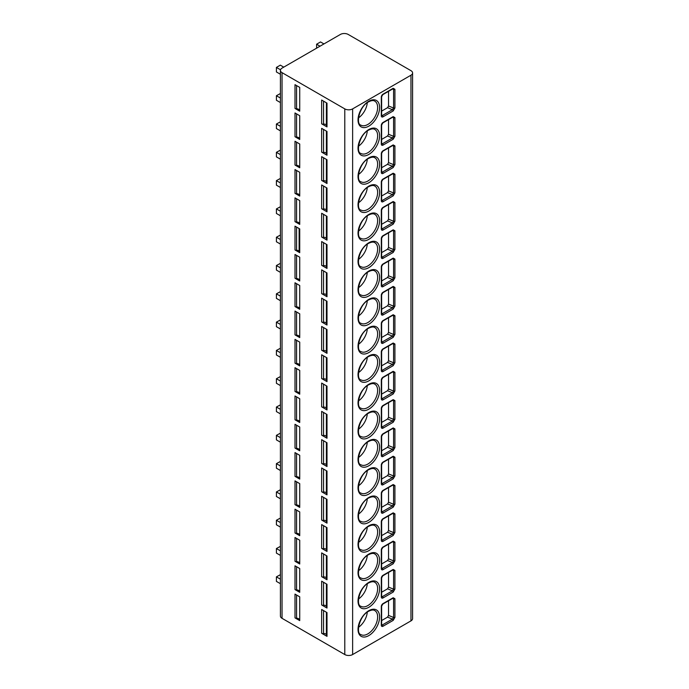 <?xml version="1.0" encoding="UTF-8"?>
<svg xmlns="http://www.w3.org/2000/svg" width="689" height="689" viewBox="0 0 689 689"><rect width="100%" height="100%" fill="white"/><g stroke="black" fill="none" stroke-linecap="round" stroke-linejoin="round"><path stroke-width="1.03" d="M412.59 72.939L412.59 618.61A5.546 3.204 180 0 1 410.971 620.875L352.63 654.55A5.546 3.204 180 0 1 344.793 654.55L282.042 618.326A5.546 3.204 180 0 1 280.423 616.061L280.423 70.39A5.546 3.204 0 0 0 282.042 72.655L344.793 108.888A5.546 3.204 0 0 0 352.63 108.888L410.971 75.204A5.546 3.204 0 0 0 412.59 72.939A5.546 3.204 0 0 0 410.971 70.674L348.221 34.45A5.546 3.204 0 0 0 340.375 34.45L282.042 68.125A5.546 3.204 0 0 0 280.423 70.39M393.178 110.946L383.024 116.811A2.429 1.404 -60 0 1 381.31 115.821L381.31 97.14A2.429 1.404 -60 0 1 383.024 94.169L393.178 88.304L394.918 89.286L394.918 107.958L393.178 110.946A1.042 0.603 -120 0 0 392.437 109.672L382.292 115.537A1.387 0.801 -60 0 1 381.646 115.631M393.178 139.247L383.024 145.112A2.429 1.404 -60 0 1 381.31 144.122L381.31 125.441A2.429 1.404 -60 0 1 383.024 122.47L393.178 116.613L394.918 117.586L394.918 136.267L393.178 139.247A1.042 0.603 -120 0 0 392.437 137.981L382.292 143.837A1.387 0.801 -60 0 1 381.646 143.932M393.178 167.556L383.024 173.413A2.429 1.404 -60 0 1 381.31 172.422L381.31 153.742A2.429 1.404 -60 0 1 383.024 150.77L393.178 144.914L394.918 145.887L394.918 164.568L393.178 167.556A1.042 0.603 -120 0 0 392.437 166.282L382.292 172.138A1.387 0.801 -60 0 1 381.646 172.233L381.62 153.32L382.808 151.244L393.186 145.276M393.178 195.857L383.024 201.713A2.429 1.404 -60 0 1 381.31 200.723L381.31 182.042A2.429 1.404 -60 0 1 383.024 179.071L393.178 173.215L394.918 174.188L394.918 192.868L393.178 195.857A1.042 0.603 -120 0 0 392.437 194.582L382.292 200.439A1.387 0.801 -60 0 1 381.646 200.533L381.62 181.62L382.808 179.553L393.186 173.576M394.918 202.488L393.178 201.515L383.024 207.372A2.429 1.404 120 0 0 381.31 210.343L381.31 229.024A2.429 1.404 120 0 0 383.024 230.014L393.178 224.158L394.918 221.169L394.918 202.488A1.042 0.603 -0 0 1 393.583 202.557L392.437 201.937M393.178 252.458L383.024 258.323A2.429 1.404 -60 0 1 381.31 257.333L381.31 238.652A2.429 1.404 -60 0 1 383.024 235.681L393.178 229.816L394.918 230.789L394.918 249.47L393.178 252.458A1.042 0.603 -120 0 0 392.437 251.184L382.292 257.049A1.387 0.801 -60 0 1 381.646 257.135M393.178 280.759L383.024 286.624A2.429 1.404 -60 0 1 381.31 285.634L381.31 266.953A2.429 1.404 -60 0 1 383.024 263.982L393.178 258.117L394.918 259.098L394.918 277.779L393.178 280.759A1.042 0.603 -120 0 0 392.437 279.484L382.292 285.349A1.387 0.801 -60 0 1 381.646 285.444L381.62 266.531L382.808 264.455L393.186 258.487M393.178 309.068L383.024 314.925A2.429 1.404 -60 0 1 381.31 313.934L381.31 295.254A2.429 1.404 -60 0 1 383.024 292.282L393.178 286.426L394.918 287.399L394.918 306.08L393.178 309.068A1.042 0.603 -120 0 0 392.437 307.794L382.292 313.65A1.387 0.801 -60 0 1 381.646 313.745L381.62 294.832L382.808 292.756L393.186 286.788M393.178 337.369L383.024 343.225A2.429 1.404 -60 0 1 381.31 342.235L381.31 323.554A2.429 1.404 -60 0 1 383.024 320.583L393.178 314.727L394.918 315.7L394.918 334.38L393.178 337.369A1.042 0.603 -120 0 0 392.437 336.094L382.292 341.951A1.387 0.801 -60 0 1 381.646 342.045M393.178 365.67L383.024 371.526A2.429 1.404 -60 0 1 381.31 370.536L381.31 351.855A2.429 1.404 -60 0 1 383.024 348.884L393.178 343.027L394.918 344L394.918 362.681L393.178 365.67A1.042 0.603 -120 0 0 392.437 364.395L382.292 370.251A1.387 0.801 -60 0 1 381.646 370.346M393.178 393.97L383.024 399.827A2.429 1.404 -60 0 1 381.31 398.836L381.31 380.164A2.429 1.404 -60 0 1 383.024 377.193L393.178 371.328L394.918 372.301L394.918 390.982L393.178 393.97A1.042 0.603 -120 0 0 392.437 392.696L382.292 398.561A1.387 0.801 -60 0 1 381.646 398.647M393.178 422.271L383.024 428.136A2.429 1.404 -60 0 1 381.31 427.146L381.31 408.465A2.429 1.404 -60 0 1 383.024 405.494L393.178 399.629L394.918 400.61L394.918 419.282L393.178 422.271A1.042 0.603 -120 0 0 392.437 420.996L382.292 426.861A1.387 0.801 -60 0 1 381.646 426.956L381.62 408.034L382.808 405.967L393.186 399.999M393.178 450.572L383.024 456.437A2.429 1.404 -60 0 1 381.31 455.446L381.31 436.766A2.429 1.404 -60 0 1 383.024 433.794L393.178 427.929L394.918 428.911L394.918 447.592L393.178 450.572A1.042 0.603 -120 0 0 392.437 449.306L382.292 455.162A1.387 0.801 -60 0 1 381.646 455.257M393.178 478.881L383.024 484.737A2.429 1.404 -60 0 1 381.31 483.747L381.31 465.066A2.429 1.404 -60 0 1 383.024 462.095L393.178 456.239L394.918 457.212L394.918 475.892L393.178 478.881A1.042 0.603 -120 0 0 392.437 477.606L382.292 483.463A1.387 0.801 -60 0 1 381.646 483.557M393.178 507.182L383.024 513.038A2.429 1.404 -60 0 1 381.31 512.048L381.31 493.367A2.429 1.404 -60 0 1 383.024 490.396L393.178 484.539L394.918 485.512L394.918 504.193L393.178 507.182A1.042 0.603 -120 0 0 392.437 505.907L382.292 511.763A1.387 0.801 -60 0 1 381.646 511.858M393.178 535.482L383.024 541.339A2.429 1.404 -60 0 1 381.31 540.348L381.31 521.668A2.429 1.404 -60 0 1 383.024 518.696L393.178 512.84L394.918 513.813L394.918 532.494L393.178 535.482A1.042 0.603 -120 0 0 392.437 534.208L382.292 540.064A1.387 0.801 -60 0 1 381.646 540.159L381.62 521.246L382.808 519.179L393.186 513.202M393.178 563.783L383.024 569.648A2.429 1.404 -60 0 1 381.31 568.649L381.31 549.977A2.429 1.404 -60 0 1 383.024 547.006L393.178 541.141L394.918 542.114L394.918 560.794L393.178 563.783A1.042 0.603 -120 0 0 392.437 562.508L382.292 568.373A1.387 0.801 -60 0 1 381.646 568.459M393.178 592.084L383.024 597.949A2.429 1.404 -60 0 1 381.31 596.958L381.31 578.278A2.429 1.404 -60 0 1 383.024 575.306L393.178 569.441L394.918 570.423L394.918 589.095L393.178 592.084A1.042 0.603 -120 0 0 392.437 590.809L382.292 596.674A1.387 0.801 -60 0 1 381.646 596.769M393.178 620.384L383.024 626.249A2.429 1.404 -60 0 1 381.31 625.259L381.31 606.578A2.429 1.404 -60 0 1 383.024 603.607L393.178 597.751L394.918 598.724L394.918 617.404L393.178 620.384A1.042 0.603 -120 0 0 392.437 619.118L382.292 624.975A1.387 0.801 -60 0 1 381.646 625.069M299.121 110.094A2.429 1.404 0 0 0 296.571 108.793A2.076 1.197 180 0 1 295.004 108.44L295.004 84.669L299.724 87.391L299.724 111.17A2.076 1.197 180 0 1 299.121 110.318A2.076 1.197 180 0 1 299.121 110.257L299.121 110.318M295.004 108.44L299.724 111.17M326.388 125.122A2.429 1.404 0 0 0 323.554 124.149A2.076 1.197 180 0 1 321.651 123.822L321.651 100.051L326.999 103.143L326.999 126.914A2.076 1.197 180 0 1 326.388 126.061L326.388 102.79M321.651 123.822L326.999 126.914M299.121 138.394A2.429 1.404 0 0 0 296.571 137.094A2.076 1.197 180 0 1 295.004 136.741L295.004 112.97L299.724 115.7L299.724 139.471A2.076 1.197 180 0 1 299.121 138.618A2.076 1.197 180 0 1 299.121 138.558L299.121 138.618M295.004 136.741L299.724 139.471M326.388 153.423A2.429 1.404 0 0 0 323.554 152.45A2.076 1.197 180 0 1 321.651 152.131L321.651 128.352L326.999 131.444L326.999 155.214A2.076 1.197 180 0 1 326.388 154.37L326.388 131.091M321.651 152.131L326.999 155.214M299.121 166.695A2.429 1.404 0 0 0 296.571 165.394A2.076 1.197 180 0 1 295.004 165.041L295.004 141.271L299.724 144.001L299.724 167.772A2.076 1.197 180 0 1 299.121 166.927A2.076 1.197 180 0 1 299.121 166.867L299.121 166.927M295.004 165.041L299.724 167.772M326.388 181.724A2.429 1.404 0 0 0 323.554 180.759A2.076 1.197 180 0 1 321.651 180.432L321.651 156.653L326.999 159.745L326.999 183.515A2.076 1.197 180 0 1 326.388 182.671L326.388 159.392M321.651 180.432L326.999 183.515M299.121 194.996A2.429 1.404 0 0 0 296.571 193.695A2.076 1.197 180 0 1 295.004 193.342L295.004 169.572L299.724 172.302L299.724 196.072A2.076 1.197 180 0 1 299.121 195.228A2.076 1.197 180 0 1 299.121 195.168L299.121 195.228M295.004 193.342L299.724 196.072M326.388 210.033A2.429 1.404 0 0 0 323.554 209.06A2.076 1.197 180 0 1 321.651 208.733L321.651 184.962L326.999 188.045L326.999 211.824A2.076 1.197 180 0 1 326.388 210.972L326.388 187.692M321.651 208.733L326.999 211.824M299.121 223.305A2.429 1.404 0 0 0 296.571 221.996A2.076 1.197 180 0 1 295.004 221.651L295.004 197.872L299.724 200.602L299.724 224.381A2.076 1.197 180 0 1 299.121 223.529A2.076 1.197 180 0 1 299.121 223.469L299.121 223.529M295.004 221.651L299.724 224.381M326.388 238.334A2.429 1.404 0 0 0 323.554 237.361A2.076 1.197 180 0 1 321.651 237.033L321.651 213.263L326.999 216.346L326.999 240.125A2.076 1.197 180 0 1 326.388 239.272L326.388 216.001M321.651 237.033L326.999 240.125M299.121 251.606A2.429 1.404 0 0 0 296.571 250.296A2.076 1.197 180 0 1 295.004 249.952L295.004 226.173L299.724 228.903L299.724 252.682A2.076 1.197 180 0 1 299.121 251.829A2.076 1.197 180 0 1 299.121 251.769L299.121 228.559M295.004 249.952L299.724 252.682M326.388 266.634A2.429 1.404 0 0 0 323.554 265.661A2.076 1.197 180 0 1 321.651 265.334L321.651 241.563L326.999 244.655L326.999 268.426A2.076 1.197 180 0 1 326.388 267.573L326.388 244.302M321.651 265.334L326.999 268.426M299.121 279.906A2.429 1.404 0 0 0 296.571 278.606A2.076 1.197 180 0 1 295.004 278.253L295.004 254.482L299.724 257.204L299.724 280.983A2.076 1.197 180 0 1 299.121 280.13A2.076 1.197 180 0 1 299.121 280.07L299.121 280.13M295.004 278.253L299.724 280.983M326.388 294.935A2.429 1.404 0 0 0 323.554 293.962A2.076 1.197 180 0 1 321.651 293.643L321.651 269.864L326.999 272.956L326.999 296.726A2.076 1.197 180 0 1 326.388 295.874L326.388 272.603M321.651 293.643L326.999 296.726M299.121 308.207A2.429 1.404 0 0 0 296.571 306.906A2.076 1.197 180 0 1 295.004 306.553L295.004 282.783L299.724 285.513L299.724 309.283A2.076 1.197 180 0 1 299.121 308.431A2.076 1.197 180 0 1 299.121 308.371L299.121 308.431M295.004 306.553L299.724 309.283M326.388 323.236A2.429 1.404 0 0 0 323.554 322.263A2.076 1.197 180 0 1 321.651 321.944L321.651 298.165L326.999 301.257L326.999 325.027A2.076 1.197 180 0 1 326.388 324.183L326.388 300.904M321.651 321.944L326.999 325.027M299.121 336.508A2.429 1.404 0 0 0 296.571 335.207A2.076 1.197 180 0 1 295.004 334.854L295.004 311.083L299.724 313.814L299.724 337.584A2.076 1.197 180 0 1 299.121 336.74A2.076 1.197 180 0 1 299.121 336.68L299.121 336.74M295.004 334.854L299.724 337.584M326.388 351.545A2.429 1.404 0 0 0 323.554 350.572A2.076 1.197 180 0 1 321.651 350.245L321.651 326.465L326.999 329.557L326.999 353.328A2.076 1.197 180 0 1 326.388 352.484L326.388 329.204M321.651 350.245L326.999 353.328M299.121 364.817A2.429 1.404 0 0 0 296.571 363.508A2.076 1.197 180 0 1 295.004 363.163L295.004 339.384L299.724 342.114L299.724 365.885A2.076 1.197 180 0 1 299.121 365.041A2.076 1.197 180 0 1 299.121 364.981L299.121 365.041M295.004 363.163L299.724 365.885M326.388 379.846A2.429 1.404 0 0 0 323.554 378.872A2.076 1.197 180 0 1 321.651 378.545L321.651 354.775L326.999 357.858L326.999 381.637A2.076 1.197 180 0 1 326.388 380.784L326.388 357.505M321.651 378.545L326.999 381.637M299.121 393.118A2.429 1.404 0 0 0 296.571 391.808A2.076 1.197 180 0 1 295.004 391.464L295.004 367.685L299.724 370.415L299.724 394.194A2.076 1.197 180 0 1 299.121 393.341A2.076 1.197 180 0 1 299.121 393.281L299.121 393.341M295.004 391.464L299.724 394.194M326.388 408.146A2.429 1.404 0 0 0 323.554 407.173A2.076 1.197 180 0 1 321.651 406.846L321.651 383.075L326.999 386.159L326.999 409.938A2.076 1.197 180 0 1 326.388 409.085L326.388 385.814M321.651 406.846L326.999 409.938M299.121 421.418A2.429 1.404 0 0 0 296.571 420.118A2.076 1.197 180 0 1 295.004 419.765L295.004 395.986L299.724 398.716L299.724 422.495A2.076 1.197 180 0 1 299.121 421.642A2.076 1.197 180 0 1 299.121 421.582L299.121 421.642M295.004 419.765L299.724 422.495M326.388 436.447A2.429 1.404 0 0 0 323.554 435.474A2.076 1.197 180 0 1 321.651 435.147L321.651 411.376L326.999 414.468L326.999 438.238A2.076 1.197 180 0 1 326.388 437.386L326.388 414.115M321.651 435.147L326.999 438.238M299.121 449.719A2.429 1.404 0 0 0 296.571 448.418A2.076 1.197 180 0 1 295.004 448.065L295.004 424.295L299.724 427.025L299.724 450.795A2.076 1.197 180 0 1 299.121 449.943A2.076 1.197 180 0 1 299.121 449.883L299.121 449.943M295.004 448.065L299.724 450.795M326.388 464.748A2.429 1.404 0 0 0 323.554 463.775A2.076 1.197 180 0 1 321.651 463.456L321.651 439.677L326.999 442.769L326.999 466.539A2.076 1.197 180 0 1 326.388 465.695L326.388 442.416M321.651 463.456L326.999 466.539M299.121 478.02A2.429 1.404 0 0 0 296.571 476.719A2.076 1.197 180 0 1 295.004 476.366L295.004 452.595L299.724 455.326L299.724 479.096A2.076 1.197 180 0 1 299.121 478.252A2.076 1.197 180 0 1 299.121 478.192L299.121 478.252M295.004 476.366L299.724 479.096M326.388 493.048A2.429 1.404 0 0 0 323.554 492.075A2.076 1.197 180 0 1 321.651 491.757L321.651 467.977L326.999 471.069L326.999 494.84A2.076 1.197 180 0 1 326.388 493.996L326.388 470.716M321.651 491.757L326.999 494.84M299.121 506.32A2.429 1.404 0 0 0 296.571 505.02A2.076 1.197 180 0 1 295.004 504.667L295.004 480.896L299.724 483.626L299.724 507.397A2.076 1.197 180 0 1 299.121 506.553A2.076 1.197 180 0 1 299.121 506.493L299.121 506.553M295.004 504.667L299.724 507.397M326.388 521.358A2.429 1.404 0 0 0 323.554 520.384A2.076 1.197 180 0 1 321.651 520.057L321.651 496.287L326.999 499.37L326.999 523.14A2.076 1.197 180 0 1 326.388 522.296L326.388 499.017M321.651 520.057L326.999 523.14M299.121 534.63A2.429 1.404 0 0 0 296.571 533.32A2.076 1.197 180 0 1 295.004 532.976L295.004 509.197L299.724 511.927L299.724 535.697A2.076 1.197 180 0 1 299.121 534.853A2.076 1.197 180 0 1 299.121 534.793L299.121 534.853M295.004 532.976L299.724 535.697M326.388 549.658A2.429 1.404 0 0 0 323.554 548.685A2.076 1.197 180 0 1 321.651 548.358L321.651 524.587L326.999 527.671L326.999 551.45A2.076 1.197 180 0 1 326.388 550.597L326.388 527.318M321.651 548.358L326.999 551.45M299.121 562.93A2.429 1.404 0 0 0 296.571 561.621A2.076 1.197 180 0 1 295.004 561.277L295.004 537.498L299.724 540.228L299.724 564.007A2.076 1.197 180 0 1 299.121 563.154A2.076 1.197 180 0 1 299.121 563.094L299.121 563.154M295.004 561.277L299.724 564.007M326.388 577.959A2.429 1.404 0 0 0 323.554 576.986A2.076 1.197 180 0 1 321.651 576.659L321.651 552.888L326.999 555.971L326.999 579.75A2.076 1.197 180 0 1 326.388 578.898L326.388 555.627M321.651 576.659L326.999 579.75M299.121 591.231A2.429 1.404 0 0 0 296.571 589.93A2.076 1.197 180 0 1 295.004 589.577L295.004 565.807L299.724 568.528L299.724 592.307A2.076 1.197 180 0 1 299.121 591.455A2.076 1.197 180 0 1 299.121 591.395L299.121 591.455M295.004 589.577L299.724 592.307M326.388 606.26A2.429 1.404 0 0 0 323.554 605.286A2.076 1.197 180 0 1 321.651 604.959L321.651 581.189L326.999 584.281L326.999 608.051A2.076 1.197 180 0 1 326.388 607.198L326.388 583.928M321.651 604.959L326.999 608.051M299.121 619.532A2.429 1.404 0 0 0 296.571 618.231A2.076 1.197 180 0 1 295.004 617.878L295.004 594.107L299.724 596.838L299.724 620.608A2.076 1.197 180 0 1 299.121 619.755A2.076 1.197 180 0 1 299.121 619.695L299.121 619.755M295.004 617.878L299.724 620.608M326.388 634.56A2.429 1.404 0 0 0 323.554 633.587A2.076 1.197 180 0 1 321.651 633.269L321.651 609.489L326.999 612.581L326.999 636.352A2.076 1.197 180 0 1 326.388 635.508L326.388 612.228M321.651 633.269L326.999 636.352M323.959 43.932L320.523 41.951L316.604 44.217L320.032 46.197M283.756 67.134L280.328 65.154L276.41 67.419L280.518 69.796M316.604 44.217L316.604 48.178M276.41 67.419L276.41 71.949L280.423 74.266M280.423 93.515L276.41 95.728L280.423 98.045M276.41 95.728L276.41 100.249L280.423 102.566M280.423 121.815L276.41 124.029L280.423 126.345M276.41 124.029L276.41 128.55L280.423 130.876M280.423 150.116L276.41 152.329L280.423 154.646M276.41 152.329L276.41 156.859L280.423 159.176M280.423 178.417L276.41 180.63L280.423 182.947M276.41 180.63L276.41 185.16L280.423 187.477M280.423 206.717L276.41 208.931L280.423 211.247M276.41 208.931L276.41 213.461L280.423 215.778M280.423 235.027L276.41 237.231L280.423 239.548M276.41 237.231L276.41 241.761L280.423 244.078M280.423 263.327L276.41 265.541L280.423 267.857M276.41 265.541L276.41 270.062L280.423 272.379M280.423 291.628L276.41 293.841L280.423 296.158M276.41 293.841L276.41 298.371L280.423 300.688M280.423 319.929L276.41 322.142L280.423 324.459M276.41 322.142L276.41 326.672L280.423 328.989M280.423 348.229L276.41 350.443L280.423 352.759M276.41 350.443L276.41 354.973L280.423 357.29M280.423 376.538L276.41 378.743L280.423 381.06M276.41 378.743L276.41 383.273L280.423 385.59M280.423 404.839L276.41 407.044L280.423 409.361M276.41 407.044L276.41 411.574L280.423 413.891M280.423 433.14L276.41 435.353L280.423 437.67M276.41 435.353L276.41 439.875L280.423 442.192M280.423 461.441L276.41 463.654L280.423 465.971M276.41 463.654L276.41 468.184L280.423 470.501M280.423 489.741L276.41 491.955L280.423 494.271M276.41 491.955L276.41 496.485L280.423 498.802M280.423 518.042L276.41 520.255L280.423 522.572M276.41 520.255L276.41 524.785L280.423 527.102M280.423 546.351L276.41 548.556L280.423 550.873M276.41 548.556L276.41 553.086L280.423 555.403M280.423 574.652L276.41 576.865L280.423 579.182M276.41 576.865L276.41 581.387L280.423 583.704M367.289 102.678A13.866 8.001 -60 0 1 358.513 117.888M367.289 130.979A13.866 8.001 -60 0 1 358.513 146.189M367.289 159.28A13.866 8.001 -60 0 1 358.513 174.489M367.289 187.58A13.866 8.001 -60 0 1 358.513 202.799M367.289 215.89A13.866 8.001 -60 0 1 358.513 231.099M367.289 244.19A13.866 8.001 -60 0 1 358.513 259.4M367.289 272.491A13.866 8.001 -60 0 1 358.513 287.701M367.289 300.792A13.866 8.001 -60 0 1 358.513 316.001M367.289 329.092A13.866 8.001 -60 0 1 358.513 344.302M367.289 357.402A13.866 8.001 -60 0 1 358.513 372.611M367.289 385.702A13.866 8.001 -60 0 1 358.513 400.912M367.289 414.003A13.866 8.001 -60 0 1 358.513 429.213M367.289 442.304A13.866 8.001 -60 0 1 358.513 457.513M367.289 470.604A13.866 8.001 -60 0 1 358.513 485.814M367.289 498.905A13.866 8.001 -60 0 1 358.513 514.123M367.289 527.214A13.866 8.001 -60 0 1 358.513 542.424M367.289 555.515A13.866 8.001 -60 0 1 358.513 570.725M367.289 583.816A13.866 8.001 -60 0 1 358.513 599.025M367.289 612.116A13.866 8.001 -60 0 1 358.513 627.326M393.178 88.304A1.042 0.603 60 0 1 392.963 88.786L393.186 88.674M392.437 88.735L393.583 89.346L393.583 108.027L392.437 109.672L387.537 107.691L388.536 105.985L388.536 91.336M381.62 111.11L387.537 107.691M393.178 116.613A1.042 0.603 60 0 1 392.963 117.087L393.186 116.975M392.437 117.035L393.583 117.655L393.583 136.327L392.437 137.981L387.537 136L388.536 134.286L388.536 119.636M381.62 139.419L387.537 136M393.178 144.914A1.042 0.603 60 0 1 392.963 145.388M392.437 145.336L393.583 145.956L393.583 164.637L392.437 166.282L387.537 164.301L388.536 162.595L388.536 147.946M381.62 167.72L387.537 164.301M394.918 192.868A1.042 0.603 180 0 1 393.583 192.937L392.437 194.582L387.537 192.601L388.536 190.896L388.536 176.246M393.178 173.215A1.042 0.603 60 0 1 392.963 173.688M392.437 173.637L393.583 174.257L393.583 192.937L388.536 190.896M381.62 196.02L387.537 192.601M383.024 207.372A1.042 0.603 -120 0 1 382.808 207.854L392.963 201.989A1.042 0.603 -120 0 0 393.178 201.515M381.62 224.321L387.537 220.902L388.536 219.197L388.536 204.547M381.646 228.834A1.387 0.801 120 0 0 382.292 228.748L392.437 222.883L393.583 221.238A1.042 0.603 0 0 0 394.918 221.169M387.537 220.902L392.437 222.883A1.042 0.603 60 0 1 393.178 224.158M393.178 229.816A1.042 0.603 60 0 1 392.963 230.298L393.186 230.178M392.437 230.247L393.583 230.858L393.583 249.539L392.437 251.184L387.537 249.203L388.536 247.497L388.536 232.848M381.62 252.622L387.537 249.203M394.918 277.779A1.042 0.603 180 0 1 393.583 277.839L392.437 279.484L387.537 277.503L388.536 275.798L388.536 261.148M393.178 258.117A1.042 0.603 60 0 1 392.963 258.599M392.437 258.547L393.583 259.159L393.583 277.839L388.536 275.798M381.62 280.931L387.537 277.503M394.918 306.08A1.042 0.603 180 0 1 393.583 306.149L392.437 307.794L387.537 305.813L388.536 304.099L388.536 289.458M393.178 286.426A1.042 0.603 60 0 1 392.963 286.9M392.437 286.848L393.583 287.468L393.583 306.149L388.536 304.099M381.62 309.232L387.537 305.813M394.918 334.38A1.042 0.603 180 0 1 393.583 334.449L392.437 336.094L387.537 334.113L388.536 332.408L388.536 317.758M393.178 314.727A1.042 0.603 60 0 1 392.963 315.2L393.186 315.088M392.437 315.149L393.583 315.769L393.583 334.449L388.536 332.408M381.62 337.532L387.537 334.113M394.918 362.681A1.042 0.603 180 0 1 393.583 362.75L392.437 364.395L387.537 362.414L388.536 360.709L388.536 346.059M393.178 343.027A1.042 0.603 60 0 1 392.963 343.501L393.186 343.389M392.437 343.449L393.583 344.069L393.583 362.75L388.536 360.709M381.62 365.833L387.537 362.414M394.918 390.982A1.042 0.603 180 0 1 393.583 391.051L392.437 392.696L387.537 390.715L388.536 389.009L388.536 374.36M393.178 371.328A1.042 0.603 60 0 1 392.963 371.802L393.186 371.69M392.437 371.75L393.583 372.37L393.583 391.051L388.536 389.009M381.62 394.134L387.537 390.715M394.918 419.282A1.042 0.603 180 0 1 393.583 419.351L392.437 420.996L387.537 419.015L388.536 417.31L388.536 402.66M393.178 399.629A1.042 0.603 60 0 1 392.963 400.111M392.437 400.059L393.583 400.671L393.583 419.351L388.536 417.31M381.62 422.435L387.537 419.015M394.918 447.592A1.042 0.603 180 0 1 393.583 447.652L392.437 449.306L387.537 447.316L388.536 445.611L388.536 430.961M393.178 427.929A1.042 0.603 60 0 1 392.963 428.412L393.186 428.3M392.437 428.36L393.583 428.98L393.583 447.652L388.536 445.611M381.62 450.744L387.537 447.316M393.178 456.239A1.042 0.603 60 0 1 392.963 456.712L393.186 456.6M392.437 456.661L393.583 457.281L393.583 475.961L392.437 477.606L387.537 475.625L388.536 473.911L388.536 459.27M381.62 479.044L387.537 475.625M394.918 504.193A1.042 0.603 180 0 1 393.583 504.262L392.437 505.907L387.537 503.926L388.536 502.221L388.536 487.571M393.178 484.539A1.042 0.603 60 0 1 392.963 485.013L393.186 484.901M392.437 484.961L393.583 485.581L393.583 504.262L388.536 502.221M381.62 507.345L387.537 503.926M394.918 532.494A1.042 0.603 180 0 1 393.583 532.563L392.437 534.208L387.537 532.227L388.536 530.521L388.536 515.872M393.178 512.84A1.042 0.603 60 0 1 392.963 513.314M392.437 513.262L393.583 513.882L393.583 532.563L388.536 530.521M381.62 535.646L387.537 532.227M394.918 560.794A1.042 0.603 180 0 1 393.583 560.863L392.437 562.508L387.537 560.527L388.536 558.822L388.536 544.172M393.178 541.141A1.042 0.603 60 0 1 392.963 541.614L393.186 541.502M392.437 541.563L393.583 542.183L393.583 560.863L388.536 558.822M381.62 563.946L387.537 560.527M394.918 589.095A1.042 0.603 180 0 1 393.583 589.164L392.437 590.809L387.537 588.828L388.536 587.123L388.536 572.473M393.178 569.441A1.042 0.603 60 0 1 392.963 569.924L393.186 569.812M392.437 569.872L393.583 570.483L393.583 589.164L388.536 587.123M381.62 592.247L387.537 588.828M393.178 597.751A1.042 0.603 60 0 1 392.963 598.224L393.186 598.112M392.437 598.173L393.583 598.793L393.583 617.465L392.437 619.118L387.537 617.137L388.536 615.423L388.536 600.774M381.62 620.556L387.537 617.137M410.971 75.204L410.971 620.875M352.63 108.888L352.63 654.55M368.813 101.24A15.253 8.802 -60 0 1 379.596 107.467A15.253 8.802 -60 0 1 368.813 126.147A15.253 8.802 -60 0 1 358.03 119.92A15.253 8.802 -60 0 1 368.813 101.24M368.813 129.541A15.253 8.802 -60 0 1 379.596 135.767A15.253 8.802 -60 0 1 368.813 154.448A15.253 8.802 -60 0 1 358.03 148.221A15.253 8.802 -60 0 1 368.813 129.541M368.813 157.85A15.253 8.802 -60 0 1 379.596 164.077A15.253 8.802 -60 0 1 368.813 182.749A15.253 8.802 -60 0 1 358.03 176.522A15.253 8.802 -60 0 1 368.813 157.85M368.813 186.151A15.253 8.802 -60 0 1 379.596 192.377A15.253 8.802 -60 0 1 368.813 211.058A15.253 8.802 -60 0 1 358.03 204.831A15.253 8.802 -60 0 1 368.813 186.151M368.813 214.451A15.253 8.802 -60 0 1 379.596 220.678A15.253 8.802 -60 0 1 368.813 239.359A15.253 8.802 -60 0 1 358.03 233.132A15.253 8.802 -60 0 1 368.813 214.451M368.813 242.752A15.253 8.802 -60 0 1 379.596 248.979A15.253 8.802 -60 0 1 368.813 267.659A15.253 8.802 -60 0 1 358.03 261.432A15.253 8.802 -60 0 1 368.813 242.752M368.813 271.053A15.253 8.802 -60 0 1 379.596 277.279A15.253 8.802 -60 0 1 368.813 295.96A15.253 8.802 -60 0 1 358.03 289.733A15.253 8.802 -60 0 1 368.813 271.053M368.813 299.362A15.253 8.802 -60 0 1 379.596 305.58A15.253 8.802 -60 0 1 368.813 324.261A15.253 8.802 -60 0 1 358.03 318.034A15.253 8.802 -60 0 1 368.813 299.362M368.813 327.663A15.253 8.802 -60 0 1 379.596 333.889A15.253 8.802 -60 0 1 368.813 352.57A15.253 8.802 -60 0 1 358.03 346.343A15.253 8.802 -60 0 1 368.813 327.663M368.813 355.963A15.253 8.802 -60 0 1 379.596 362.19A15.253 8.802 -60 0 1 368.813 380.871A15.253 8.802 -60 0 1 358.03 374.644A15.253 8.802 -60 0 1 368.813 355.963M368.813 384.264A15.253 8.802 -60 0 1 379.596 390.491A15.253 8.802 -60 0 1 368.813 409.171A15.253 8.802 -60 0 1 358.03 402.944A15.253 8.802 -60 0 1 368.813 384.264M368.813 412.565A15.253 8.802 -60 0 1 379.596 418.791A15.253 8.802 -60 0 1 368.813 437.472A15.253 8.802 -60 0 1 358.03 431.245A15.253 8.802 -60 0 1 368.813 412.565M368.813 440.865A15.253 8.802 -60 0 1 379.596 447.092A15.253 8.802 -60 0 1 368.813 465.773A15.253 8.802 -60 0 1 358.03 459.546A15.253 8.802 -60 0 1 368.813 440.865M368.813 469.175A15.253 8.802 -60 0 1 379.596 475.401A15.253 8.802 -60 0 1 368.813 494.073A15.253 8.802 -60 0 1 358.03 487.846A15.253 8.802 -60 0 1 368.813 469.175M368.813 497.475A15.253 8.802 -60 0 1 379.596 503.702A15.253 8.802 -60 0 1 368.813 522.383A15.253 8.802 -60 0 1 358.03 516.156A15.253 8.802 -60 0 1 368.813 497.475M368.813 525.776A15.253 8.802 -60 0 1 379.596 532.003A15.253 8.802 -60 0 1 368.813 550.683A15.253 8.802 -60 0 1 358.03 544.456A15.253 8.802 -60 0 1 368.813 525.776M368.813 554.077A15.253 8.802 -60 0 1 379.596 560.303A15.253 8.802 -60 0 1 368.813 578.984A15.253 8.802 -60 0 1 358.03 572.757A15.253 8.802 -60 0 1 368.813 554.077M368.813 582.377A15.253 8.802 -60 0 1 379.596 588.604A15.253 8.802 -60 0 1 368.813 607.285A15.253 8.802 -60 0 1 358.03 601.058A15.253 8.802 -60 0 1 368.813 582.377M368.813 610.678A15.253 8.802 -60 0 1 379.596 616.905A15.253 8.802 -60 0 1 368.813 635.585A15.253 8.802 -60 0 1 358.03 629.358A15.253 8.802 -60 0 1 368.813 610.678M344.793 108.888L344.793 654.55M282.042 72.655L282.042 618.326M296.571 85.574L296.571 108.793M323.554 101.154L323.554 124.149M296.571 113.874L296.571 137.094M323.554 129.454L323.554 152.45M296.571 142.175L296.571 165.394M323.554 157.755L323.554 180.759M296.571 170.484L296.571 193.695M323.554 186.056L323.554 209.06M296.571 198.785L296.571 221.996M323.554 214.365L323.554 237.361M296.571 227.086L296.571 250.296M323.554 242.666L323.554 265.661M296.571 255.386L296.571 278.606M323.554 270.966L323.554 293.962M296.571 283.687L296.571 306.906M323.554 299.267L323.554 322.263M296.571 311.996L296.571 335.207M323.554 327.568L323.554 350.572M296.571 340.297L296.571 363.508M323.554 355.868L323.554 378.872M296.571 368.598L296.571 391.808M323.554 384.178L323.554 407.173M296.571 396.898L296.571 420.118M323.554 412.478L323.554 435.474M296.571 425.199L296.571 448.418M323.554 440.779L323.554 463.775M296.571 453.5L296.571 476.719M323.554 469.08L323.554 492.075M296.571 481.809L296.571 505.02M323.554 497.38L323.554 520.384M296.571 510.11L296.571 533.32M323.554 525.681L323.554 548.685M296.571 538.41L296.571 561.621M323.554 553.99L323.554 576.986M296.571 566.711L296.571 589.93M323.554 582.291L323.554 605.286M296.571 595.012L296.571 618.231M323.554 610.592L323.554 633.587M374.764 101.119A13.866 8.001 -60 0 1 376.892 112.229A13.866 8.001 -60 0 1 367.831 124.451A13.866 8.001 -60 0 1 360.898 125.14C355.636 124.278 359.322 106.339 368.52 101.877C371.354 100.439 373.438 100.189 374.764 101.119M374.764 129.42A13.866 8.001 -60 0 1 376.892 140.53A13.866 8.001 -60 0 1 367.831 152.751A13.866 8.001 -60 0 1 360.898 153.44C355.636 152.579 359.322 134.648 368.52 130.178C371.354 128.748 373.438 128.49 374.764 129.42M374.764 157.729A13.866 8.001 -60 0 1 376.892 168.839A13.866 8.001 -60 0 1 367.831 181.052A13.866 8.001 -60 0 1 360.898 181.741C355.636 180.88 359.322 162.948 368.52 158.479C371.354 157.049 373.438 156.791 374.764 157.729M374.764 186.03A13.866 8.001 -60 0 1 376.892 197.14A13.866 8.001 -60 0 1 367.831 209.353A13.866 8.001 -60 0 1 360.898 210.042C355.636 209.189 359.322 191.249 368.52 186.779C371.354 185.35 373.438 185.1 374.764 186.03M374.764 214.331A13.866 8.001 -60 0 1 376.892 225.441A13.866 8.001 -60 0 1 367.831 237.662A13.866 8.001 -60 0 1 360.898 238.342C355.636 237.49 359.322 219.55 368.52 215.089C371.354 213.65 373.438 213.401 374.764 214.331M374.764 242.631A13.866 8.001 -60 0 1 376.892 253.741A13.866 8.001 -60 0 1 367.831 265.963A13.866 8.001 -60 0 1 360.898 266.652C355.636 265.79 359.322 247.851 368.52 243.389C371.354 241.951 373.438 241.701 374.764 242.631M374.764 270.932A13.866 8.001 -60 0 1 376.892 282.042A13.866 8.001 -60 0 1 367.831 294.263A13.866 8.001 -60 0 1 360.898 294.952C355.636 294.091 359.322 276.151 368.52 271.69C371.354 270.252 373.438 270.002 374.764 270.932M374.764 299.233A13.866 8.001 -60 0 1 376.892 310.351A13.866 8.001 -60 0 1 367.831 322.564A13.866 8.001 -60 0 1 360.898 323.253C355.636 322.392 359.322 304.46 368.52 299.991C371.354 298.561 373.438 298.303 374.764 299.233M374.764 327.542A13.866 8.001 -60 0 1 376.892 338.652A13.866 8.001 -60 0 1 367.831 350.865A13.866 8.001 -60 0 1 360.898 351.554C355.636 350.692 359.322 332.761 368.52 328.291C371.354 326.862 373.438 326.612 374.764 327.542M374.764 355.843A13.866 8.001 -60 0 1 376.892 366.953A13.866 8.001 -60 0 1 367.831 379.174A13.866 8.001 -60 0 1 360.898 379.854C355.636 379.002 359.322 361.062 368.52 356.601C371.354 355.162 373.438 354.913 374.764 355.843M374.764 384.143A13.866 8.001 -60 0 1 376.892 395.253A13.866 8.001 -60 0 1 367.831 407.475A13.866 8.001 -60 0 1 360.898 408.155C355.636 407.302 359.322 389.363 368.52 384.901C371.354 383.463 373.438 383.213 374.764 384.143M374.764 412.444A13.866 8.001 -60 0 1 376.892 423.554A13.866 8.001 -60 0 1 367.831 435.775A13.866 8.001 -60 0 1 360.898 436.464C355.636 435.603 359.322 417.663 368.52 413.202C371.354 411.764 373.438 411.514 374.764 412.444M374.764 440.745A13.866 8.001 -60 0 1 376.892 451.855A13.866 8.001 -60 0 1 367.831 464.076A13.866 8.001 -60 0 1 360.898 464.765C355.636 463.904 359.322 445.972 368.52 441.503C371.354 440.064 373.438 439.815 374.764 440.745M374.764 469.054A13.866 8.001 -60 0 1 376.892 480.164A13.866 8.001 -60 0 1 367.831 492.377A13.866 8.001 -60 0 1 360.898 493.066C355.636 492.204 359.322 474.273 368.52 469.803C371.354 468.374 373.438 468.115 374.764 469.054M374.764 497.355A13.866 8.001 -60 0 1 376.892 508.465A13.866 8.001 -60 0 1 367.831 520.677A13.866 8.001 -60 0 1 360.898 521.366C355.636 520.505 359.322 502.574 368.52 498.104C371.354 496.674 373.438 496.424 374.764 497.355M374.764 525.655A13.866 8.001 -60 0 1 376.892 536.765A13.866 8.001 -60 0 1 367.831 548.987A13.866 8.001 -60 0 1 360.898 549.667C355.636 548.814 359.322 530.875 368.52 526.413C371.354 524.975 373.438 524.725 374.764 525.655M374.764 553.956A13.866 8.001 -60 0 1 376.892 565.066A13.866 8.001 -60 0 1 367.831 577.287A13.866 8.001 -60 0 1 360.898 577.968C355.636 577.115 359.322 559.175 368.52 554.714C371.354 553.276 373.438 553.026 374.764 553.956M374.764 582.257A13.866 8.001 -60 0 1 376.892 593.367A13.866 8.001 -60 0 1 367.831 605.588A13.866 8.001 -60 0 1 360.898 606.277C355.636 605.416 359.322 587.476 368.52 583.015C371.354 581.576 373.438 581.327 374.764 582.257M374.764 610.557A13.866 8.001 -60 0 1 376.892 621.667A13.866 8.001 -60 0 1 367.831 633.889A13.866 8.001 -60 0 1 360.898 634.578C355.636 633.716 359.322 615.785 368.52 611.315C371.354 609.886 373.438 609.627 374.764 610.557M383.024 116.811A1.042 0.603 -120 0 0 382.292 115.537L381.62 115.141M381.31 115.821A1.042 0.603 0 0 0 381.62 115.39L381.62 96.71L382.808 94.643L392.963 88.786M381.31 97.14A1.042 0.603 0 0 0 381.62 96.71M383.024 94.169A1.042 0.603 60 0 1 382.808 94.643M394.918 89.286A1.042 0.603 180 0 1 393.583 89.346L392.644 88.967M394.918 107.958A1.042 0.603 180 0 1 393.583 108.027L388.536 105.985M394.918 117.586A1.042 0.603 180 0 1 393.583 117.655L392.644 117.268M394.918 136.267A1.042 0.603 180 0 1 393.583 136.327L388.536 134.286M383.024 145.112A1.042 0.603 -120 0 0 382.292 143.837L381.62 143.45M381.31 144.122A1.042 0.603 0 0 0 381.62 143.7L381.62 125.019L382.808 122.943L392.963 117.087M383.024 122.47A1.042 0.603 60 0 1 382.808 122.943M383.024 173.413A1.042 0.603 -120 0 0 382.292 172.138L381.62 171.75M383.024 150.77A1.042 0.603 60 0 1 382.808 151.244M394.918 145.887A1.042 0.603 180 0 1 393.583 145.956L392.644 145.568M394.918 164.568A1.042 0.603 180 0 1 393.583 164.637L388.536 162.595M383.024 201.713A1.042 0.603 -120 0 0 382.292 200.439L381.62 200.051M383.024 179.071A1.042 0.603 60 0 1 382.808 179.553M394.918 174.188A1.042 0.603 180 0 1 393.583 174.257L392.644 173.878M388.536 219.197L393.583 221.238L393.583 202.557L392.644 202.178M381.62 228.352L382.292 228.748A1.042 0.603 60 0 1 383.024 230.014M382.808 207.854L381.62 209.921L381.62 228.602A1.042 0.603 180 0 1 381.31 229.024M394.918 230.789A1.042 0.603 180 0 1 393.583 230.858L392.644 230.479M394.918 249.47A1.042 0.603 180 0 1 393.583 249.539L388.536 247.497M383.024 258.323A1.042 0.603 -120 0 0 382.292 257.049L381.62 256.652M381.31 257.333A1.042 0.603 0 0 0 381.62 256.902L381.62 238.222L382.808 236.155L392.963 230.298M381.31 238.652A1.042 0.603 0 0 0 381.62 238.222M383.024 235.681A1.042 0.603 60 0 1 382.808 236.155M383.024 286.624A1.042 0.603 -120 0 0 382.292 285.349L381.62 284.962M381.31 285.634A1.042 0.603 0 0 0 381.62 285.203M383.024 263.982A1.042 0.603 60 0 1 382.808 264.455M394.918 259.098A1.042 0.603 180 0 1 393.583 259.159L392.644 258.78M383.024 314.925A1.042 0.603 -120 0 0 382.292 313.65L381.62 313.262M383.024 292.282A1.042 0.603 60 0 1 382.808 292.756M394.918 287.399A1.042 0.603 180 0 1 393.583 287.468L392.644 287.08M383.024 343.225A1.042 0.603 -120 0 0 382.292 341.951L381.62 341.563M381.31 342.235A1.042 0.603 0 0 0 381.62 341.813L381.62 323.132L382.808 321.057L392.963 315.2M383.024 320.583A1.042 0.603 60 0 1 382.808 321.057M394.918 315.7A1.042 0.603 180 0 1 393.583 315.769L392.644 315.381M383.024 371.526A1.042 0.603 -120 0 0 382.292 370.251L381.62 369.864M381.31 370.536A1.042 0.603 0 0 0 381.62 370.114L381.62 351.433L382.808 349.366L392.963 343.501M383.024 348.884A1.042 0.603 60 0 1 382.808 349.366M394.918 344A1.042 0.603 180 0 1 393.583 344.069L392.644 343.69M383.024 399.827A1.042 0.603 -120 0 0 382.292 398.561L381.62 398.164M381.31 398.836A1.042 0.603 0 0 0 381.62 398.414L381.62 379.734L382.808 377.667L392.963 371.802M381.31 380.164A1.042 0.603 0 0 0 381.62 379.734M383.024 377.193A1.042 0.603 60 0 1 382.808 377.667M394.918 372.301A1.042 0.603 180 0 1 393.583 372.37L392.644 371.991M383.024 428.136A1.042 0.603 -120 0 0 382.292 426.861L381.62 426.465M381.31 427.146A1.042 0.603 0 0 0 381.62 426.715M381.31 408.465A1.042 0.603 0 0 0 381.62 408.034M383.024 405.494A1.042 0.603 60 0 1 382.808 405.967M394.918 400.61A1.042 0.603 180 0 1 393.583 400.671L392.644 400.292M383.024 456.437A1.042 0.603 -120 0 0 382.292 455.162L381.62 454.774M381.31 455.446A1.042 0.603 0 0 0 381.62 455.016L381.62 436.344L382.808 434.268L392.963 428.412M383.024 433.794A1.042 0.603 60 0 1 382.808 434.268M394.918 428.911A1.042 0.603 180 0 1 393.583 428.98L392.644 428.592M381.31 465.066A1.042 0.603 0 0 0 381.62 464.644L382.808 462.569L392.963 456.712M383.024 462.095A1.042 0.603 60 0 1 382.808 462.569M394.918 457.212A1.042 0.603 180 0 1 393.583 457.281L392.644 456.893M394.918 475.892A1.042 0.603 180 0 1 393.583 475.961L388.536 473.911M383.024 484.737A1.042 0.603 -120 0 0 382.292 483.463L381.62 483.075M381.31 483.747A1.042 0.603 0 0 0 381.62 483.325L381.62 464.644M383.024 513.038A1.042 0.603 -120 0 0 382.292 511.763L381.62 511.376M381.31 512.048A1.042 0.603 0 0 0 381.62 511.626L381.62 492.945L382.808 490.869L392.963 485.013M383.024 490.396A1.042 0.603 60 0 1 382.808 490.869M394.918 485.512A1.042 0.603 180 0 1 393.583 485.581L392.644 485.202M383.024 541.339A1.042 0.603 -120 0 0 382.292 540.064L381.62 539.676M383.024 518.696A1.042 0.603 60 0 1 382.808 519.179M394.918 513.813A1.042 0.603 180 0 1 393.583 513.882L392.644 513.503M383.024 569.648A1.042 0.603 -120 0 0 382.292 568.373L381.62 567.977M381.31 568.649A1.042 0.603 0 0 0 381.62 568.227L381.62 549.546L382.808 547.479L392.963 541.614M381.31 549.977A1.042 0.603 0 0 0 381.62 549.546M383.024 547.006A1.042 0.603 60 0 1 382.808 547.479M394.918 542.114A1.042 0.603 180 0 1 393.583 542.183L392.644 541.804M383.024 597.949A1.042 0.603 -120 0 0 382.292 596.674L381.62 596.278M381.31 596.958A1.042 0.603 0 0 0 381.62 596.528L381.62 577.847L382.808 575.78L392.963 569.924M381.31 578.278A1.042 0.603 0 0 0 381.62 577.847M383.024 575.306A1.042 0.603 60 0 1 382.808 575.78M394.918 570.423A1.042 0.603 180 0 1 393.583 570.483L392.644 570.104M394.918 598.724A1.042 0.603 180 0 1 393.583 598.793L392.644 598.405M394.918 617.404A1.042 0.603 180 0 1 393.583 617.465L388.536 615.423M383.024 626.249A1.042 0.603 -120 0 0 382.292 624.975L381.62 624.587M381.31 625.259A1.042 0.603 0 0 0 381.62 624.837L381.62 606.156L382.808 604.081L392.963 598.224M383.024 603.607A1.042 0.603 60 0 1 382.808 604.081M299.121 251.829L299.121 228.55"/></g></svg>
